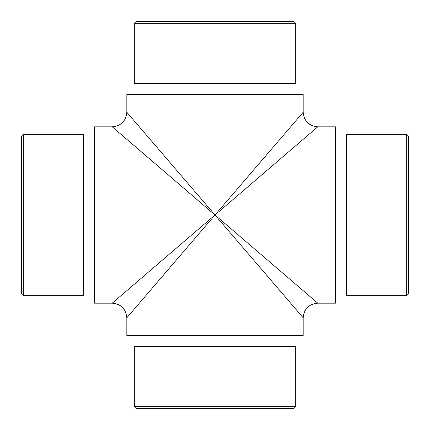<?xml version="1.0" encoding="UTF-8"?>
<svg xmlns="http://www.w3.org/2000/svg" width="430" height="430" viewBox="0 0 430 430"><rect width="100%" height="100%" fill="white"/><g stroke="black" fill="none" stroke-linecap="round" stroke-linejoin="round"><path stroke-width="0.64" d="M303.171 335.481L126.829 335.481L126.829 317.775C125.963 308.907 121.093 304.037 112.225 303.171L94.519 303.171L94.519 126.829L112.225 126.829C121.093 125.963 125.963 121.093 126.829 112.225L126.829 94.519L303.171 94.519L303.171 112.225C304.037 121.093 308.907 125.963 317.775 126.829L335.481 126.829L335.481 303.171L317.775 303.171C308.907 304.037 304.037 308.907 303.171 317.775L303.171 335.481M215 215L126.829 317.775L215 215L303.171 317.775L215 215L112.225 126.829L215 215L112.225 303.171L215 215L303.171 112.225L215 215L126.829 112.225L215 215L317.775 303.171L215 215L317.775 126.829L215 215M406.673 134.316L408.5 136.138L408.5 293.862L406.673 295.684L406.673 134.316L346.435 134.316L346.435 295.684L406.673 295.684M23.327 134.316L23.327 295.684L83.565 295.684L83.565 134.316L23.327 134.316L21.5 136.138L21.5 293.862L23.327 295.684M294.953 346.435L294.953 335.481M295.684 406.673L293.862 408.5L136.138 408.5L134.316 406.673L295.684 406.673L295.684 346.435L134.316 346.435L134.316 406.673M294.953 83.565L294.953 94.519M295.684 23.327L295.684 83.565L134.316 83.565L134.316 23.327L295.684 23.327L293.862 21.5L136.138 21.5L134.316 23.327M346.435 135.047L335.481 135.047M346.435 294.953L335.481 294.953M83.565 294.953L94.519 294.953M83.565 135.047L94.519 135.047M135.047 346.435L135.047 335.481M135.047 83.565L135.047 94.519"/></g></svg>
